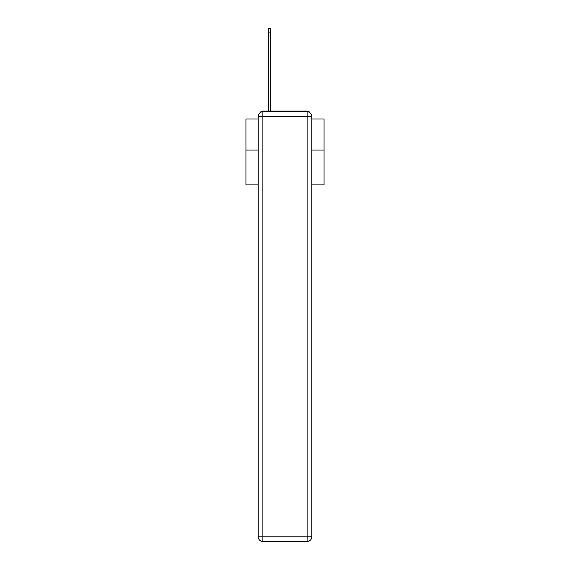 <?xml version="1.0" encoding="UTF-8"?>
<svg xmlns="http://www.w3.org/2000/svg" width="570" height="570" viewBox="0 0 570 570"><rect width="100%" height="100%" fill="white"/><g stroke="black" fill="none" stroke-linecap="round" stroke-linejoin="round"><path stroke-width="0.85" d="M311.797 184.915L324.066 184.915L324.066 118.973L311.797 118.973M258.203 150.067L245.934 150.067L245.934 118.973L258.203 118.973M245.934 150.067L245.934 184.915L258.203 184.915M309.888 112.696A3.128 3.128 0 0 0 307.109 111.008L262.891 111.008A3.128 3.128 0 0 0 260.112 112.696M324.066 150.067L311.797 150.067M262.891 111.008L268.356 111.008L268.356 28.5L270.387 28.5L270.387 111.008L272.809 111.008M297.191 111.008L307.109 111.008M262.891 111.784L307.109 111.784A4.688 4.688 0 0 1 311.797 116.472L311.797 536.812A4.688 4.688 0 0 1 307.109 541.5L262.891 541.5L262.891 536.812L307.109 536.812L307.109 116.472L262.891 116.472L262.891 536.812L258.203 536.812L258.203 116.472L262.891 116.472L262.891 111.784A4.688 4.688 0 0 0 258.203 116.472A4.688 4.688 0 0 1 262.891 111.784M258.203 536.812A4.688 4.688 0 0 0 262.891 541.5A4.688 4.688 0 0 1 258.203 536.812M307.109 541.5A4.688 4.688 0 0 0 311.797 536.812L307.109 536.812L307.109 541.5M311.797 116.472A4.688 4.688 0 0 0 307.109 111.784L307.109 116.472L311.797 116.472M268.356 32.091L270.387 32.091"/></g></svg>
